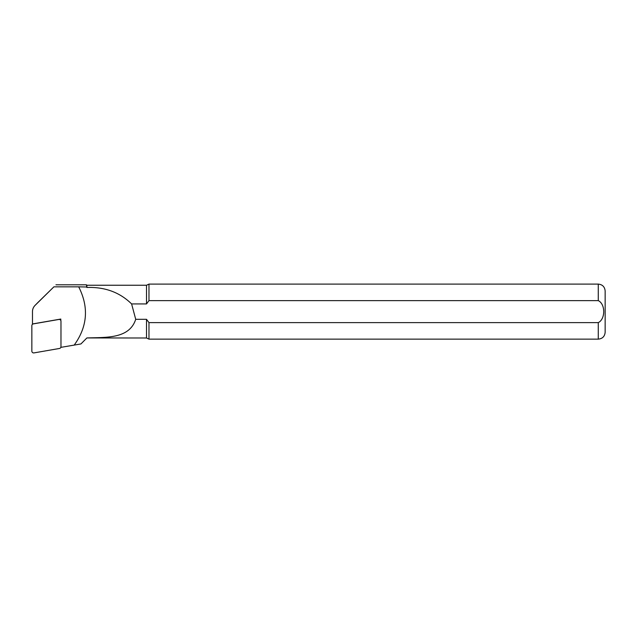 <?xml version="1.0" encoding="UTF-8"?>
<svg xmlns="http://www.w3.org/2000/svg" width="637" height="637" viewBox="0 0 637 637"><rect width="100%" height="100%" fill="white"/><g stroke="black" fill="none" stroke-linecap="round" stroke-linejoin="round"><path stroke-width="0.96" d="M31.85 325.658A1.831 1.807 0 0 1 33.363 323.883L58.819 319.463A1.831 1.807 180 0 1 60.977 321.239L60.977 346.695A1.831 1.807 180 0 1 59.456 348.471L34 352.898A1.831 1.807 0 0 1 31.85 351.114L31.85 325.658M60.841 347.364L80.931 343.948L86.887 337.944L146.51 337.992L148.97 339.139L598.27 339.139C602.451 338.733 604.744 336.44 605.15 332.259L605.15 290.982C604.744 286.809 602.451 284.516 598.27 284.102L598.27 300.624C605.508 304.032 605.548 319.137 598.27 322.625L148.97 322.625L148.97 339.139M74.242 345.039C87.516 326.566 88.997 307.161 78.693 286.841L53.898 286.833L35.115 305.338A9.006 8.87 180 0 0 32.479 311.604L32.479 323.962L60.802 319.049L60.802 320.483M53.898 286.833L38.164 302.241M146.51 337.992L146.51 319.312L148.97 322.625L598.27 322.625L598.27 339.139M86.887 285.249L86.425 284.795L86.887 287.478L86.887 285.249L146.51 285.249L148.97 284.102L148.97 300.624L598.27 300.624M146.51 285.249L146.51 303.929L148.97 300.624M86.887 287.478C104.866 286.841 119.772 292.327 131.604 303.929L146.51 303.929M146.51 319.312L135.721 319.312C129.343 338.988 106.323 337.284 86.887 337.944M131.604 303.929L135.721 319.312M86.425 287L78.693 286.833M86.425 284.795L55.945 284.795M35.115 305.338L38.26 302.145M32.861 323.899L32.368 324.4M59.719 319.233L60.459 319.981M148.97 284.102L598.27 284.102M38.212 302.185L35.019 305.426"/></g></svg>
